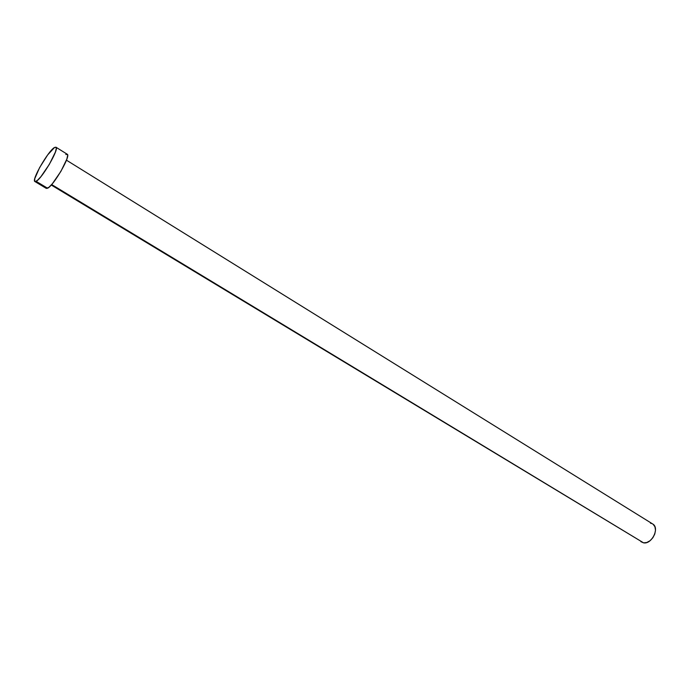 <?xml version="1.0" encoding="UTF-8"?>
<svg xmlns="http://www.w3.org/2000/svg" width="690" height="690" viewBox="0 0 690 690"><rect width="100%" height="100%" fill="white"/><g stroke="black" fill="none" stroke-linecap="round" stroke-linejoin="round"><path stroke-width="1.03" d="M51.25 185.006L643.554 542.84L51.655 184.549L643.554 542.84C651.852 544.6 659.942 527.781 652.662 523.96L66.456 160.184M34.905 181.53L46.308 188.396L47.575 188.232L36.113 181.323L47.575 188.232C53.57 185.834 71.199 155.319 67.24 154.241L55.942 147.203C59.728 148.152 41.961 178.814 36.113 181.323L34.888 181.522C31.223 180.366 48.412 150.61 54.527 147.479L55.925 147.194M65.791 154.491L67.439 154.439L67.663 155.397L66.852 159.105L60.875 171.405L52.423 183.652L48.904 187.318L46.29 188.387M54.527 147.479L56.123 147.384L56.313 148.324L55.433 152.016L49.361 164.332L40.908 176.675L37.415 180.383L35.181 181.608L34.638 181.229L34.793 178.572L39.597 167.636L47.705 154.862L54.527 147.479M653.163 524.314L654.931 526.763L655.5 530.179L654.767 534.043L652.843 537.752L650.032 540.727L646.763 542.513L643.554 542.84L640.889 541.667M650.472 523.201L651.912 523.572"/></g></svg>
